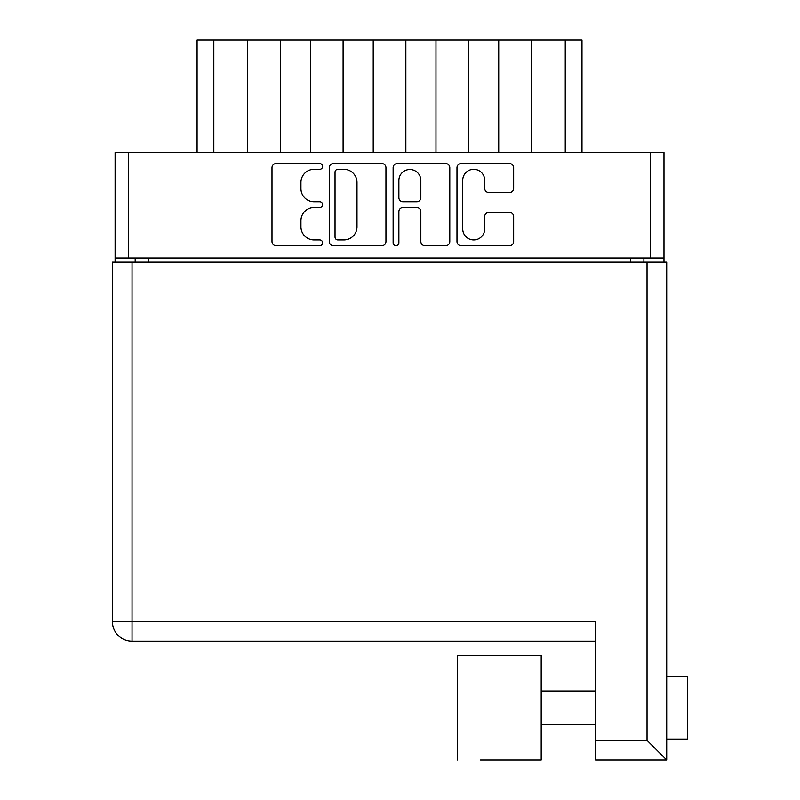 <?xml version="1.0" encoding="UTF-8"?>
<svg xmlns="http://www.w3.org/2000/svg" width="800" height="800" viewBox="0 0 800 800"><rect width="100%" height="100%" fill="white"/><g stroke="black" fill="none" stroke-linecap="round" stroke-linejoin="round"><path stroke-width="1.2" d="M462.74 228.96A10.98 10.98 0 0 0 473.72 239.94A10.98 10.98 0 0 0 484.71 228.96L484.71 216.53A4.11 4.11 0 0 1 488.82 212.43L509.55 212.43A4.11 4.11 0 0 1 513.66 216.53L513.66 241.58A4.11 4.11 0 0 1 509.55 245.69L461.1 245.69A4.11 4.11 0 0 1 456.99 241.58L456.99 167.67A4.11 4.11 0 0 1 461.1 163.56L509.55 163.56A4.11 4.11 0 0 1 513.66 167.67L513.66 188.4A4.11 4.11 0 0 1 509.55 192.51L488.82 192.51A4.11 4.11 0 0 1 484.71 188.4L484.71 180.29A10.98 10.98 0 0 0 473.72 169.31A10.98 10.98 0 0 0 462.74 180.29L462.74 228.96M396.01 245.69A2.87 2.87 0 0 0 398.88 242.82L398.88 211.61A4.11 4.11 0 0 1 402.99 207.5L416.75 207.5A4.11 4.11 0 0 1 420.85 211.61L420.85 241.58A4.11 4.11 0 0 0 424.96 245.69L445.7 245.69A4.11 4.11 0 0 0 449.8 241.58L449.8 167.67A4.11 4.11 0 0 0 445.7 163.56L397.24 163.56A4.11 4.11 0 0 0 393.13 167.67L393.13 242.82A2.87 2.87 0 0 0 396.01 245.69M385.95 241.58L385.95 167.67A4.11 4.11 0 0 0 381.84 163.56L333.38 163.56A4.11 4.11 0 0 0 329.28 167.67L329.28 241.58A4.11 4.11 0 0 0 333.38 245.69L381.84 245.69A4.11 4.11 0 0 0 385.95 241.58M663.99 257.97L115.1 257.97L115.1 152.54L663.99 152.54L663.99 262.15M314.08 169.31L319.73 169.31A2.87 2.87 0 0 0 322.61 166.43A2.87 2.87 0 0 0 319.73 163.56L276.1 163.56A4.11 4.11 0 0 0 271.99 167.67L271.99 241.58A4.11 4.11 0 0 0 276.1 245.69L319.73 245.69A2.87 2.87 0 0 0 322.61 242.82A2.87 2.87 0 0 0 319.73 239.94L314.08 239.94A13.14 13.14 0 0 1 300.94 226.8L300.94 220.64A13.14 13.14 0 0 1 314.08 207.5L319.73 207.5A2.87 2.87 0 0 0 322.61 204.63A2.87 2.87 0 0 0 319.73 201.75L314.08 201.75A13.14 13.14 0 0 1 300.94 188.61L300.94 182.45A13.14 13.14 0 0 1 314.08 169.31M115.1 257.97L115.1 262.15M135.18 262.15L135.18 257.97L135.18 262.15M643.9 257.97L643.9 262.15M197.09 152.54L197.09 40L213.83 40L213.83 152.54M247.72 152.54L247.72 40L213.83 40M280.35 152.54L280.35 40L247.72 40M310.47 152.54L310.47 40L280.35 40M343.1 152.54L343.1 40L310.47 40M373.22 152.54L373.22 40L343.1 40M405.86 152.54L405.86 40L373.22 40M435.98 152.54L435.98 40L405.86 40M468.61 152.54L468.61 40L435.98 40M498.73 152.54L498.73 40L468.61 40M531.37 152.54L531.37 40L498.73 40M565.25 152.54L565.25 40L531.37 40M565.25 40L581.99 40L581.99 152.54M337.9 169.31A2.87 2.87 0 0 0 335.03 172.18L335.03 237.07A2.87 2.87 0 0 0 337.9 239.94L343.86 239.94A13.14 13.14 0 0 0 357 226.8L357 182.45A13.14 13.14 0 0 0 343.86 169.31L337.9 169.31M420.85 180.5A10.98 10.98 0 0 0 409.87 169.51A10.98 10.98 0 0 0 398.88 180.5L398.88 197.64A4.11 4.11 0 0 0 402.99 201.75L416.75 201.75A4.11 4.11 0 0 0 420.85 197.64L420.85 180.5M666.71 676.33L687.62 676.33L687.62 739.08L666.71 739.08L687.62 739.08M666.71 707.7L666.71 760L595.58 760L595.58 621.52L132.04 621.52L132.04 262.15L666.71 262.15L666.71 707.7M666.71 695.92L666.71 719.49M595.58 641.19L132.04 641.19A19.66 19.66 0 0 1 112.38 621.52L112.38 262.15L132.04 262.15M595.58 740.34L647.04 740.34L666.71 760M112.38 621.52A19.66 19.66 0 0 0 132.04 641.19L132.04 621.52L112.38 621.52A19.66 19.66 0 0 0 132.04 641.19M457.52 760L457.52 655.41L541.2 655.41L541.2 760L480.53 760M128.48 152.54L128.48 257.97M650.6 257.97L650.6 152.54M148.56 257.97L148.56 262.15M630.52 262.15L630.52 257.97M647.04 740.34L647.04 262.15M541.2 724.44L595.58 724.44M541.2 690.97L595.58 690.97"/></g></svg>
